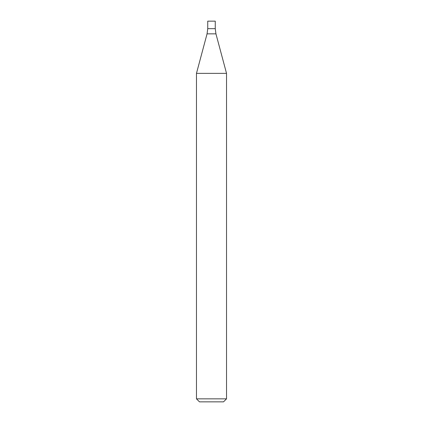 <?xml version="1.0" encoding="UTF-8"?>
<svg xmlns="http://www.w3.org/2000/svg" width="423" height="423" viewBox="0 0 423 423"><rect width="100%" height="100%" fill="white"/><g stroke="black" fill="none" stroke-linecap="round" stroke-linejoin="round"><path stroke-width="0.63" d="M211.5 398.847L226.527 398.847L226.527 73.364L196.473 73.364L196.473 398.847L211.5 398.847M196.473 398.847L199.476 401.85L223.524 401.85L226.527 398.847M226.527 73.364L215.942 33.851L215.259 28.664L207.741 28.664L207.059 33.851L196.473 73.364M215.259 28.664L207.741 28.664L207.741 21.15L215.259 21.15L215.259 28.664M215.942 33.851L207.059 33.851"/></g></svg>
